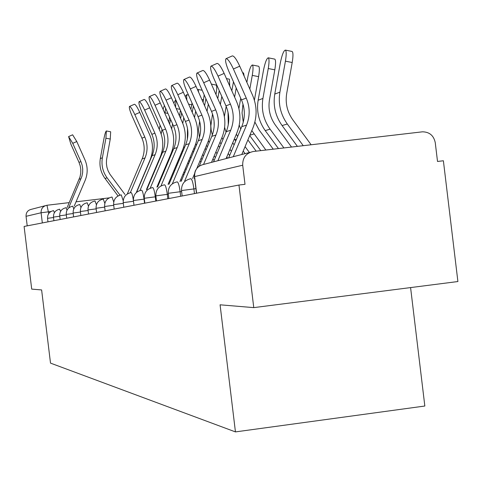 <?xml version="1.0" encoding="UTF-8"?>
<svg xmlns="http://www.w3.org/2000/svg" width="482" height="482" viewBox="0 0 482 482"><rect width="100%" height="100%" fill="white"/><g stroke="black" fill="none" stroke-linecap="round" stroke-linejoin="round"><path stroke-width="0.72" d="M253.767 307.624L220.081 304.811L235.445 431.902L50.508 363.115L41.621 289.935L31.71 289.11L24.1 226.45L238.958 185.04L253.767 307.624L457.9 281.536L443.386 160.765L437.517 161.464L435.252 142.636C433.758 135.593 429.522 131.984 422.545 131.809L253.297 151.499C246.061 153.095 242.53 157.668 242.699 165.224L194.457 176.635L196.463 193.228M410.586 287.585L424.835 406.025L235.445 431.902M238.958 185.04L245.007 184.317L242.699 165.224M27.215 225.847L26.052 216.31C25.974 212.448 27.805 210.104 31.565 209.272L45.194 205.718M72.746 143.329L68.601 136.581L70.89 144.184L78.994 162.338L80.904 161.603L72.746 143.329L76.777 141.533L84.934 159.807C87.845 166.664 87.911 173.538 85.139 180.419L74.276 205.977M68.601 136.581L72.619 134.797L76.777 141.533M68.854 207.387L81.916 176.292L82.639 172.616L82.717 168.869L82.127 165.157L80.904 161.603M67.119 207.591L80 176.93L80.723 173.279L80.795 169.55L80.217 165.868L78.994 162.338M106.353 130.953L110.667 131.785L110.258 139.039L105.926 138.207L106.353 130.953C105.648 131.429 104.817 134.141 103.853 139.093L100.328 158.548C99.147 165.826 100.714 172.466 105.016 178.467L118.036 195.939M124.94 194.433L109.89 174.171L108.113 170.869L106.938 167.308L106.401 163.597L106.522 159.855L110.258 139.039M105.926 138.207L102.377 157.789C101.19 165.115 102.762 171.803 107.094 177.846L119.976 195.132M134.827 114.608C132.333 109.227 130.556 106.51 129.495 106.45C128.935 107.444 129.779 110.589 132.044 115.897L141.937 138.153L144.805 137.051L134.827 114.608L139.756 112.414L149.721 134.852C153.282 143.275 153.372 151.703 149.986 160.138L136.533 191.938M129.55 106.426L134.406 104.275C135.472 104.329 137.256 107.04 139.756 112.414M130.315 192.722L145.022 157.957C147.817 150.98 147.751 144.016 144.805 137.051M127.308 193.957L142.154 158.885C144.931 151.969 144.859 145.058 141.937 138.153M144.63 110.071C142.057 104.534 140.214 101.744 139.099 101.696C138.497 102.732 139.358 105.98 141.678 111.438L151.854 134.339L154.891 133.177L144.63 110.071L149.697 107.817L159.952 130.917C163.615 139.581 163.699 148.257 160.223 156.939L146.426 189.577M139.159 101.672L144.148 99.455C145.275 99.497 147.124 102.286 149.697 107.817M139.979 190.486L155.114 154.692C157.994 147.516 157.921 140.34 154.891 133.177M136.749 191.914L152.077 155.674C154.933 148.558 154.861 141.449 151.854 134.339M155.023 105.263C152.372 99.557 150.456 96.689 149.281 96.659C148.637 97.744 149.504 101.093 151.896 106.709L162.368 130.303L165.585 129.062L155.023 105.263L160.235 102.943L170.797 126.736C174.562 135.665 174.659 144.6 171.074 153.541L156.921 187.064M149.348 96.629L154.475 94.352C155.668 94.382 157.584 97.244 160.235 102.943M150.191 188.215L165.814 151.234C168.778 143.835 168.706 136.448 165.585 129.062M146.853 189.528L162.597 152.276C165.531 144.943 165.459 137.623 162.368 130.303M166.061 100.16C163.32 94.273 161.331 91.327 160.09 91.309C159.397 92.448 160.283 95.906 162.735 101.696L173.52 126.013L176.942 124.699L166.061 100.16L171.429 97.768L182.31 122.301C186.191 131.508 186.287 140.72 182.6 149.938L168.067 184.389M160.169 91.279L165.447 88.935C166.7 88.947 168.694 91.887 171.429 97.768M160.976 185.95L177.183 147.552C180.238 139.931 180.154 132.315 176.942 124.699M157.578 186.986L173.761 148.661C176.786 141.112 176.707 133.562 173.52 126.013M177.804 94.725C174.978 88.652 172.905 85.615 171.592 85.621C170.845 86.808 171.737 90.393 174.261 96.364L185.389 121.458L189.028 120.054L177.804 94.725L183.347 92.261L194.559 117.584C198.566 127.085 198.668 136.593 194.861 146.106L179.925 181.533M171.676 85.585L177.111 83.175C178.436 83.163 180.515 86.188 183.347 92.261M172.339 183.805L189.275 143.642C192.426 135.773 192.342 127.917 189.028 120.054M168.983 184.281L185.63 144.823C188.751 137.027 188.667 129.242 185.389 121.458M190.33 88.929C187.402 82.651 185.245 79.53 183.853 79.554C183.046 80.807 183.949 84.513 186.552 90.682L198.03 116.596L201.916 115.108L190.33 88.929L196.047 86.392L207.622 112.553C211.755 122.374 211.863 132.195 207.935 142.015L196.849 168.345M183.943 79.512L189.547 77.03C190.95 76.993 193.119 80.114 196.047 86.392M184.684 180.973L202.175 139.473C205.422 131.345 205.332 123.223 201.916 115.108M181.142 181.395L198.283 140.726C201.5 132.683 201.416 124.639 198.03 116.596M194.457 174.032L192.577 178.485M203.705 82.741C200.675 76.246 198.421 73.023 196.945 73.077C196.078 74.391 196.987 78.241 199.668 84.609L211.526 111.414L215.683 109.818L203.705 82.741L209.616 80.114L221.581 107.179C225.853 117.331 225.962 127.489 221.907 137.647L211.496 162.386M197.048 73.029L202.826 70.468C204.32 70.408 206.585 73.619 209.616 80.114M203.585 164.392L215.948 135.014C219.304 126.615 219.214 118.21 215.683 109.818M194.132 178.304L194.541 177.328M199.253 166.133L211.791 136.358C215.111 128.043 215.026 119.729 211.526 111.414M218.033 76.114C214.894 69.384 212.532 66.058 210.959 66.142C210.019 67.534 210.935 71.523 213.707 78.114L225.968 105.859L230.426 104.148L218.033 76.114L224.148 73.397L236.523 101.425C240.94 111.938 241.054 122.452 236.861 132.972L226.1 158.584M211.074 66.088L217.045 63.443C218.635 63.353 221.003 66.667 224.148 73.397M217.888 160.723L230.703 130.242C234.174 121.542 234.077 112.848 230.426 104.148M213.556 161.85L226.245 131.682C229.679 123.073 229.589 114.469 225.968 105.859M233.415 68.998C230.149 62.015 227.679 58.581 225.998 58.702C224.986 60.172 225.907 64.323 228.763 71.149L241.464 99.907L246.248 98.069L233.415 68.998L239.741 66.185L252.562 95.243C257.141 106.148 257.261 117.048 252.917 127.953L241.777 154.499M226.13 58.641L232.3 55.906C233.999 55.779 236.481 59.208 239.741 66.185M233.27 156.716L246.537 125.115C250.134 116.102 250.031 107.088 246.248 98.069M228.619 157.927L241.753 126.67C245.308 117.747 245.211 108.83 241.464 99.907M167.941 113.427L164.995 112.848L165.633 108.227M164.398 105.444L163.091 109.378M183.877 174.918L183.136 173.924M176.9 165.513L176.346 164.76M170.369 156.692L169.977 156.138M168.676 121.964L169.556 117.078M164.995 112.848L164.886 113.427M162 129.471L161.169 134.086M160.066 125.121L159.289 129.423M160.518 156.204L160.741 156.656M161.946 151.625L162.368 152.806M166.296 164.856L166.694 165.398M172.677 173.46L173.231 174.213M167.603 161.759L168.001 162.295M173.984 170.357L174.544 171.11M180.78 179.521L181.515 180.515M175.562 107.088L175.966 100.202M175.749 99.708L173.809 103.13M188.54 163.85L187.799 162.856M181.569 154.445L181.015 153.692M175.93 139.388L175.954 136.346M179.467 115.897L180.467 110.354M172.562 123.856L171.658 128.881M170.52 119.247L169.64 124.139M171.008 153.704L171.357 154.354M172.556 149.239L173.02 150.408M177.201 162.729L177.762 163.482M183.991 171.893L184.727 172.887M178.587 159.452L179.141 160.199M185.377 168.61L186.112 169.604M192.017 103.028L191.734 104.775L188.613 104.16M186.829 100.123L186.552 94.707L185.251 96.569M200.916 162.187L199.976 160.916M193.475 152.131L192.74 151.137M187.341 139.28L187.492 128.387M190.908 109.342L191.734 104.775M183.763 117.795L182.762 123.374M181.6 112.915L180.605 118.458M182.124 151.059L182.63 151.938M183.793 146.649L184.335 147.896M188.781 160.536L189.516 161.53M190.245 157.06L190.98 158.054M197.481 166.838L197.819 167.29M204.169 94.785L203.5 99.822L201.844 99.497M198.656 92.285L198.126 89.477L197.572 89.839M214.116 160.524L212.948 158.946M206.151 149.751L205.212 148.486M199.452 137.424L198.506 129.61L199.656 121.253M203.067 102.25L203.5 99.822M195.656 111.246L194.529 117.518M193.36 106.064L192.234 112.336M193.945 148.287L194.626 149.402M195.722 143.859L196.379 145.251M201.09 158.271L202.03 159.542M202.645 154.583L203.585 155.855M211.381 84.115L216.159 85.061C216.984 85.736 216.93 88.905 215.996 94.556M227.691 158.168L226.787 156.945M219.672 147.311L218.503 145.733M212.333 134.984L211.146 129.989L210.851 125.892L212.52 113.957M208.314 104.154L207.043 111.24M205.874 98.635L204.603 105.727M206.525 145.365L207.423 146.733M208.399 140.858L209.218 142.467M214.207 155.945L215.376 157.524M215.858 152.023L217.027 153.601M226.444 78.602L229.414 79.193L229.739 86.067M234.125 144.817L232.698 142.883M226.046 132.152L224.618 127.362M224.365 116.517L226.185 106.353M221.804 96.442L220.37 104.443M219.208 90.562L217.774 98.569M214.074 121.018L214.189 125.88M219.955 142.28L221.099 143.913M221.907 137.641L222.943 139.527M228.215 153.547L229.643 155.487M229.974 149.372L231.402 151.306M242.645 72.764L243.543 72.939L244.217 76.331M233.469 81.801L231.83 90.797M256.171 151.161L247.893 139.931M240.735 129.08L239.247 125.061M238.903 108.546L240.741 98.268M236.216 88.031L234.601 97.075M228.022 112.149L228.269 124.82M234.318 139.027L235.74 140.973M236.343 134.213L237.65 136.424M243.205 151.095L245.079 153.638M245.079 146.63L249.411 152.505M252.321 65.004L258.629 66.263C259.611 67.058 259.605 70.523 258.605 76.65L252.267 75.391C253.273 69.257 253.291 65.799 252.321 65.004C250.815 65.57 249.296 69.673 247.76 77.325L246.868 82.332M273.246 149.173L259.165 130.05L254.882 122.048M254.394 100.232L258.605 76.65M252.267 75.391L249.833 89.05M242.982 104.064L242.054 112.921L243.271 122.181M251.815 130.586L265.871 150.035M249.712 135.587L260.792 150.625M274.698 59.105L274.776 59.123C275.825 59.967 275.837 63.534 274.806 69.836L268.263 68.522C269.287 62.226 269.287 58.653 268.257 57.816C266.642 58.37 265.034 62.63 263.431 70.601L258.147 100.22C256.376 111.306 258.744 121.434 265.233 130.604L278.457 148.57M291.52 147.046L275.397 125.115C269.98 117.457 268.004 109.004 269.48 99.744L274.806 69.836M268.263 68.522L262.925 98.449C261.142 109.655 263.527 119.885 270.083 129.152L283.898 147.932M291.996 51.435L292.11 51.46C293.219 52.357 293.249 56.045 292.2 62.515L285.422 61.16C286.477 54.683 286.453 50.996 285.362 50.098C283.621 50.64 281.916 55.069 280.235 63.383L274.764 94.074C272.939 105.564 275.385 116.06 282.109 125.561L297.394 146.365M311.125 144.763L292.815 119.825C287.206 111.884 285.163 103.118 286.688 93.52L292.2 62.515M285.422 61.16L279.897 92.176C278.054 103.787 280.524 114.397 287.314 124.007L303.244 145.685M195.909 188.661L181.515 190.559L182.166 195.981M181.63 191.541L168.236 193.312L168.869 198.548M168.345 194.228L155.849 195.873L156.463 200.94M155.951 196.734L144.269 198.277L144.859 203.175M144.365 199.078L133.514 200.524M133.508 201.277L123.314 202.633M123.314 203.344L113.722 204.621M113.722 205.29L104.684 206.495M104.684 207.127L96.147 208.26M96.147 208.857L88.073 209.935M80.428 211.496L88.079 210.501M80.44 212.056L73.186 213.014M66.299 214.424L73.192 213.526M59.75 215.779L66.305 214.93M53.52 217.075L59.762 216.261M47.573 218.304L53.526 217.533M196.608 193.198L194.601 176.569C194.451 169.833 197.608 165.748 204.079 164.32L250.104 152.33M50.923 211.514L41.091 212.767L26.052 216.31M48.718 213.55L46.959 205.26L69.233 202.621M76.048 201.813L109.209 197.879M194.463 193.613L193.897 188.902C193.005 182.479 191.969 179.075 190.794 178.695L190.752 178.708C184.467 180.148 181.389 184.094 181.509 190.547M180.678 196.27L180.129 191.722C179.274 185.522 178.292 182.238 177.195 181.859L177.159 181.871C171.086 183.256 168.11 187.064 168.23 193.3M167.82 198.747L167.29 194.354C166.465 188.366 165.537 185.184 164.513 184.811L164.483 184.817C158.602 186.16 155.728 189.842 155.849 195.867M155.807 201.066L155.288 196.813C154.493 191.017 153.613 187.938 152.649 187.57L152.625 187.576C146.938 188.872 144.148 192.432 144.269 198.265M144.546 203.235L144.046 199.12C143.281 193.505 142.443 190.517 141.539 190.155L141.539 190.155C135.996 191.414 133.297 194.867 133.418 200.518L133.99 205.272M133.978 205.272L133.496 201.283C132.755 195.843 131.954 192.939 131.104 192.583L131.08 192.589C125.73 193.8 123.115 197.144 123.223 202.627L123.784 207.236M54.4 212.652L53.568 210.622C49.459 211.544 47.447 214.11 47.537 218.316L47.965 221.853M60.545 211.435L59.654 209.206C55.442 210.152 53.382 212.779 53.472 217.087L53.912 220.702M67.004 210.17L66.046 207.718C61.72 208.694 59.611 211.381 59.702 215.797L60.154 219.503M73.788 208.869L72.734 206.163C68.311 207.158 66.148 209.917 66.245 214.442L66.709 218.238M80.934 207.525L79.777 204.525C75.246 205.543 73.029 208.375 73.125 213.014L73.601 216.906M88.459 206.145L87.212 202.795C82.549 203.844 80.271 206.748 80.374 211.514L80.855 215.508M96.412 204.748L95.02 200.982C90.242 202.054 87.905 205.037 88.013 209.929L88.507 214.038M104.817 203.338L103.281 199.06C98.37 200.163 95.972 203.229 96.075 208.254L96.587 212.478M113.728 201.964L112.011 197.024C106.968 198.162 104.498 201.319 104.606 206.489L105.13 210.833M123.199 200.729L121.265 194.873C116.072 196.047 113.529 199.295 113.638 204.615L114.18 209.086M42.326 222.937L41.091 212.767C41 208.646 42.958 206.145 46.959 205.26M79.169 179.262L81.072 178.647M102.377 157.789L100.328 158.548M107.094 177.846L105.016 178.467M142.154 158.885L145.022 157.957M152.077 155.674L155.114 154.692M162.597 152.276L165.814 151.234M173.761 148.661L177.183 147.552M185.63 144.823L189.275 143.642M198.283 140.726L202.175 139.473M211.791 136.358L215.948 135.014M226.245 131.682L230.703 130.242M241.753 126.67L246.537 125.115M180.009 109.324L176.225 108.583M236.487 139.19L234.794 139.696M243.41 105.66L242.645 105.944M254.026 133.948L249.881 135.189M262.925 98.449L258.147 100.22M270.083 129.152L265.233 130.604M279.897 92.176L274.764 94.074M287.314 124.007L282.109 125.561M198.946 166.356L197.096 168.049L195.312 170.875L194.445 174.104L194.451 176.611M188.504 95.093L186.552 94.707M202.175 90.273L198.126 89.477M274.776 59.123L268.257 57.816M292.11 51.46L285.362 50.098"/></g></svg>
